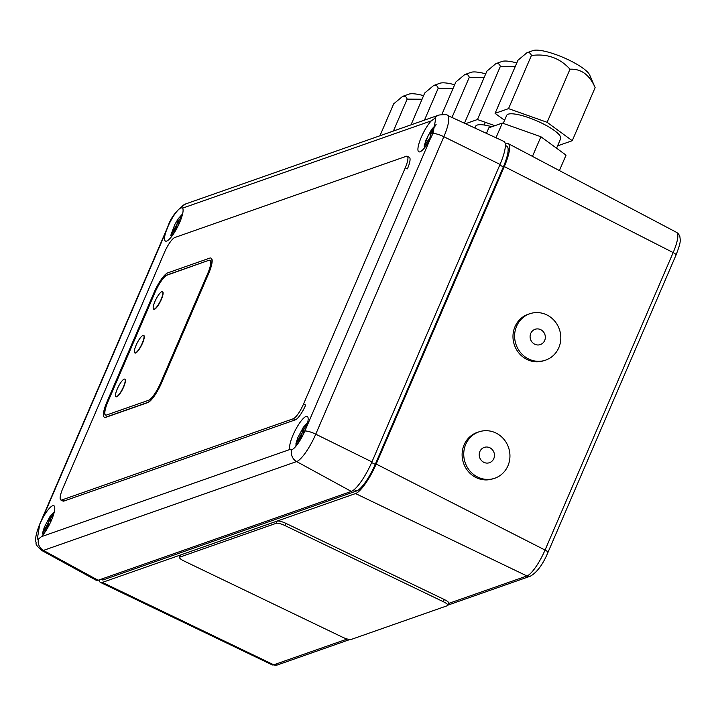 <?xml version="1.0" encoding="UTF-8"?>
<svg xmlns="http://www.w3.org/2000/svg" width="716" height="716" viewBox="0 0 716 716"><rect width="100%" height="100%" fill="white"/><g stroke="black" fill="none" stroke-linecap="round" stroke-linejoin="round"><path stroke-width="1.07" d="M100.831 579.316L101.779 579.79A26.456 6.354 -63.3 0 0 103.507 579.781L356.684 490.934A26.456 6.354 -63.3 0 0 375.247 464.362L503.357 166.891A26.456 6.354 -63.3 0 0 506.874 146.207L505.371 145.446M347.287 639.012L273.763 664.815L102.37 582.403A29.401 7.062 116.7 0 1 100.482 582.43A29.401 7.062 116.7 0 1 99.112 579.915M102.37 582.403L355.557 493.557L526.949 575.968L448.655 603.436M508.226 143.594A29.401 7.062 116.7 0 1 504.297 166.568L673.165 252.578A25.812 6.202 116.7 0 0 676.62 232.405L508.226 143.594A29.401 7.062 116.7 0 0 506.275 143.594L505.281 143.934M676.62 232.405C678.177 233.407 679.26 234.812 679.869 236.62C680.361 240.979 681.176 241.623 676.038 255.021A4.896 1.155 -156.7 0 0 673.165 252.578L545.055 550.049L376.177 464.04L504.297 166.568M376.177 464.04A29.401 7.062 116.7 0 1 355.557 493.557M304.846 431.041A18.616 4.475 116.7 0 1 291.788 449.729L290.132 449.397L41.403 536.678A18.616 4.475 -63.3 0 0 51.418 520.299A18.616 4.475 -63.3 0 0 53.942 505.765A18.616 4.475 -63.3 0 0 42.45 518.563L165.799 232.154A18.616 4.475 -63.3 0 0 165.494 241.113A18.616 4.475 -63.3 0 0 179.716 222.39A18.616 4.475 -63.3 0 0 182.571 208.141L431.292 120.861A18.616 4.475 -63.3 0 0 421.285 137.239A18.616 4.475 -63.3 0 0 418.869 151.828A18.616 4.475 -63.3 0 0 430.253 138.976L304.846 431.041A9.8 2.3 23.3 0 1 315.747 434.182L443.857 136.711A9.8 2.3 -156.7 0 0 432.956 133.57L430.253 138.976M290.651 449.773L290.132 449.397A18.616 4.475 -63.3 0 1 292.987 435.149A18.616 4.475 -63.3 0 1 307.316 416.479A18.616 4.475 -63.3 0 1 306.904 425.385M41.403 536.678L38.476 539.041L37.322 539.076L39.675 524.47L42.45 518.563M431.292 120.861L434.46 118.614L435.731 118.632L432.956 133.57M165.799 232.154L167.974 226.56A18.616 4.475 116.7 0 1 181.032 207.864L182.294 207.891M351.305 491.418A29.401 7.062 -63.3 0 0 371.935 461.901L315.747 434.182A27.262 6.551 -63.3 0 1 296.621 461.56L351.305 491.418L98.128 580.264L43.434 550.407L296.621 461.56A9.8 9.227 -109.3 0 1 291.788 449.729M447.428 115.366A27.262 6.551 -63.3 0 1 443.857 136.711L500.045 164.429A29.401 7.062 -63.3 0 0 503.894 141.41L447.428 115.366C447.527 114.533 444.708 114.426 438.971 115.043L185.784 203.89A9.8 9.227 70.7 0 0 181.032 207.864M500.045 164.429L371.935 461.901M39.863 524.031A9.8 2.3 23.3 0 0 39.657 524.273C33.383 540.473 36.328 541.618 36.14 543.202C35.487 544.142 37.304 546.541 41.609 550.389L96.15 580.246A29.401 7.062 -63.3 0 0 98.128 580.264M424.14 148.293L429.86 139.692M433.198 133.024L432.079 134.626L432.321 130.598L430.62 133.033L430.128 137.409L424.114 146.189L426.047 139.88L431.605 129.435L436.107 124.495M430.62 133.033L432.124 133.794M430.889 137.785L430.128 137.409M436.026 124.861L428.401 134.885L424.302 145.76L424.767 147.415M42.468 535.487L48.187 526.887M51.337 520.487L50.406 521.821L50.648 517.793L48.948 520.228L48.455 524.604L42.441 533.384L44.374 527.074L49.932 516.63L54.327 511.761M48.948 520.228L50.451 520.988M49.207 524.98L48.455 524.604M54.246 512.11L42.629 532.955L43.094 534.61M295.619 446.56L301.642 437.485M304.891 430.934L303.781 432.536L304.014 428.508L302.313 430.942L301.83 435.319L295.815 444.099L297.749 437.789L303.307 427.345L307.692 422.476M302.313 430.942L303.826 431.703M302.635 435.722L301.83 435.319M307.611 422.825L295.994 443.669L296.469 445.325M177.505 227.07L176.763 226.695L170.748 235.475M182.544 214.2L170.927 235.045L171.401 236.701M178.973 224.045L178.946 219.884L177.246 222.318L176.763 226.695M178.749 223.079L177.246 222.318M179.635 222.578L178.705 223.911M170.775 237.578L176.485 228.977M503.232 123.385L506.668 115.401A29.401 6.9 23.3 0 1 508.181 114.193A29.401 6.9 23.3 0 1 539.739 122.185A29.401 6.9 23.3 0 1 560.673 138.662L556.556 148.212M557.889 145.115L558.802 145.438L572.254 140.712L595.13 87.612L589.707 75.037A31.853 7.482 -156.7 0 0 563.653 57.638A31.853 7.482 -156.7 0 0 532.999 50.568A31.853 7.482 -156.7 0 0 532.937 50.594A31.853 7.482 -156.7 0 0 532.883 50.612M572.254 140.712L547.122 122.311L508.53 108.626L495.078 113.352L517.954 60.242L526.86 52.805C529.151 52.178 530.663 53.082 531.406 55.517C547.006 53.423 559.867 57.987 569.99 69.201C581.15 68.673 589.528 74.804 595.13 87.612M532.937 50.594L526.86 52.805M508.53 108.626L531.406 55.517M547.122 122.311L569.99 69.201M495.078 113.352L504.565 120.288M486.459 133.373L488.867 127.788L502.319 123.062L540.902 136.747L566.043 155.148L559.393 170.578M495.982 137.767L502.319 123.062M532.453 156.374L540.902 136.747M474.86 128.021L475.603 126.302A29.401 6.9 23.3 0 1 477.116 125.094A29.401 6.9 23.3 0 1 491.847 126.732M516.791 62.936A31.853 7.482 -156.7 0 0 501.934 61.469A31.853 7.482 -156.7 0 0 501.871 61.495A31.853 7.482 -156.7 0 0 501.818 61.513M464.46 123.224L486.889 71.144L495.794 63.706C498.085 63.08 499.598 63.984 500.341 66.427L515.243 66.525M501.871 61.495L495.794 63.706M494.837 125.685L477.465 119.527L500.341 66.427M477.465 119.527L465.525 123.716M485.725 73.838A31.853 7.482 -156.7 0 0 470.868 72.37A31.853 7.482 -156.7 0 0 470.806 72.397A31.853 7.482 -156.7 0 0 470.752 72.414M441.879 114.408L455.824 82.045L464.729 74.607C467.02 73.981 468.533 74.885 469.275 77.328L484.177 77.426M470.806 72.397L464.729 74.607M451.984 117.469L469.275 77.328M454.66 84.739A31.853 7.482 -156.7 0 0 439.803 83.271A31.853 7.482 -156.7 0 0 439.74 83.298A31.853 7.482 -156.7 0 0 439.687 83.316M411.011 124.853L424.758 92.946L433.663 85.508C435.955 84.882 437.467 85.786 438.21 88.229L453.112 88.337M439.74 83.298L433.663 85.508M424.463 120.136L438.21 88.229M423.595 95.64A31.853 7.482 -156.7 0 0 408.738 94.181A31.853 7.482 -156.7 0 0 408.675 94.199A31.853 7.482 -156.7 0 0 408.621 94.217M379.945 135.754L393.693 103.847L402.598 96.409C404.889 95.783 406.402 96.687 407.144 99.13L422.046 99.238M408.675 94.199L402.598 96.409M393.397 131.037L407.144 99.13M342.445 637.168A7.348 1.692 -157.7 0 0 351.198 639.442L447.5 605.647A7.348 1.692 -157.7 0 0 447.876 605.342A7.348 1.692 -157.7 0 0 443.401 601.744L284.968 525.562A7.348 1.692 -157.7 0 0 276.215 523.289L179.913 557.084A7.348 1.692 -157.7 0 0 179.528 557.388A7.348 1.692 -157.7 0 0 184.003 560.995L342.445 637.168M447.876 605.342L448.78 603.132A7.348 1.692 -157.7 0 0 444.305 599.534L285.872 523.351A7.348 1.692 -157.7 0 0 277.119 521.087L180.817 554.882A7.348 1.692 -157.7 0 0 180.432 555.186L179.528 557.388M493.807 458.598A8.082 7.581 72.8 0 0 492.501 449.881A8.082 7.581 72.8 0 0 484.446 447.33A8.082 7.581 72.8 0 0 479.881 451.51A8.082 7.581 72.8 0 0 481.188 460.227A8.082 7.581 72.8 0 0 489.243 462.778A8.082 7.581 72.8 0 0 493.807 458.598M479.586 431.659L477.957 432.16A24.496 22.966 72.8 0 0 464.12 444.815A24.496 22.966 72.8 0 0 468.076 471.235A24.496 22.966 72.8 0 0 492.474 478.959L494.103 478.458A24.496 22.966 72.8 0 0 507.939 465.803A24.496 22.966 72.8 0 0 503.983 439.382A24.496 22.966 72.8 0 0 479.586 431.659A24.496 22.966 72.8 0 0 465.749 444.314A24.496 22.966 72.8 0 0 469.705 470.725A24.496 22.966 72.8 0 0 494.103 478.458M544.67 340.485A8.082 7.581 72.8 0 0 543.363 331.768A8.082 7.581 72.8 0 0 535.317 329.217A8.082 7.581 72.8 0 0 530.753 333.396A8.082 7.581 72.8 0 0 532.06 342.114A8.082 7.581 72.8 0 0 540.106 344.665A8.082 7.581 72.8 0 0 544.67 340.485M530.449 313.536L528.82 314.047A24.496 22.966 72.8 0 0 514.983 326.702A24.496 22.966 72.8 0 0 518.948 353.122A24.496 22.966 72.8 0 0 543.337 360.846L544.974 360.345A24.496 22.966 72.8 0 0 558.811 347.681A24.496 22.966 72.8 0 0 554.846 321.269A24.496 22.966 72.8 0 0 530.449 313.536A24.496 22.966 72.8 0 0 516.612 326.201A24.496 22.966 72.8 0 0 520.577 352.612A24.496 22.966 72.8 0 0 544.974 360.345M142.967 335.41A9.8 2.354 -63.3 0 0 136.577 344.172A9.8 2.354 -63.3 0 0 134.796 352.907A9.8 2.354 -63.3 0 0 135.431 352.907A9.8 2.354 -63.3 0 0 141.822 344.136A9.8 2.354 -63.3 0 0 143.603 335.401A9.8 2.354 -63.3 0 0 142.967 335.41M134.903 352.952A9.8 2.354 -63.3 0 0 135.002 353.015A9.8 2.354 -63.3 0 0 135.646 353.015A9.8 2.354 -63.3 0 0 142.036 344.244A9.8 2.354 -63.3 0 0 143.818 335.509A9.8 2.354 -63.3 0 0 143.71 335.464M124.128 379.149A9.8 2.354 -63.3 0 0 117.737 387.92A9.8 2.354 -63.3 0 0 115.956 396.655A9.8 2.354 -63.3 0 0 116.592 396.646A9.8 2.354 -63.3 0 0 122.982 387.884A9.8 2.354 -63.3 0 0 124.763 379.149A9.8 2.354 -63.3 0 0 124.128 379.149M116.064 396.7A9.8 2.354 -63.3 0 0 116.162 396.762A9.8 2.354 -63.3 0 0 116.806 396.754A9.8 2.354 -63.3 0 0 123.197 387.991A9.8 2.354 -63.3 0 0 124.978 379.256A9.8 2.354 -63.3 0 0 124.87 379.212M161.807 291.663A9.8 2.354 -63.3 0 0 155.417 300.425A9.8 2.354 -63.3 0 0 153.636 309.16A9.8 2.354 -63.3 0 0 154.271 309.16A9.8 2.354 -63.3 0 0 160.661 300.398A9.8 2.354 -63.3 0 0 162.451 291.654A9.8 2.354 -63.3 0 0 161.807 291.663M153.743 309.205A9.8 2.354 -63.3 0 0 153.842 309.267A9.8 2.354 -63.3 0 0 154.486 309.267A9.8 2.354 -63.3 0 0 160.876 300.496A9.8 2.354 -63.3 0 0 162.657 291.761A9.8 2.354 -63.3 0 0 162.55 291.725M208.795 260.32L166.855 275.034A17.148 4.117 -63.3 0 0 154.826 292.253L107.731 401.613A17.148 4.117 -63.3 0 0 106.568 415.02L148.507 400.307A17.148 4.117 -63.3 0 0 160.536 383.087L207.64 273.718A17.148 4.117 -63.3 0 0 208.795 260.32L167.07 275.141A17.148 4.117 -63.3 0 0 155.041 292.361L107.937 401.721A17.148 4.117 -63.3 0 0 105.556 415.074M210.021 260.373A17.148 4.117 -63.3 0 0 209.009 260.427M167.804 272.85A19.601 4.708 -63.3 0 0 154.047 292.522L106.953 401.891A19.601 4.708 -63.3 0 0 104.348 417.213A19.601 4.708 -63.3 0 0 105.628 417.204L147.568 402.49A19.601 4.708 -63.3 0 0 161.315 382.809L208.419 273.449A19.601 4.708 -63.3 0 0 211.014 258.118A19.601 4.708 -63.3 0 0 209.734 258.127L167.804 272.85M208.419 273.449L208.625 273.557A19.601 4.708 -63.3 0 0 211.229 258.225A19.601 4.708 -63.3 0 0 211.122 258.181M104.455 417.267A19.601 4.708 -63.3 0 0 104.563 417.321A19.601 4.708 -63.3 0 0 105.843 417.312L147.782 402.598A19.601 4.708 -63.3 0 0 161.53 382.917L208.625 273.557M174.838 237.506A14.696 3.535 -63.3 0 0 164.528 252.265L62.793 488.491A14.696 3.535 -63.3 0 0 60.842 499.992A14.696 3.535 -63.3 0 0 61.8 499.983L293.238 418.77A14.696 3.535 -63.3 0 0 303.548 404.003L405.283 167.777A14.696 3.535 -63.3 0 0 407.234 156.285A14.696 3.535 -63.3 0 0 406.276 156.294L174.838 237.506M405.283 167.777L407.413 168.851A14.696 3.535 -63.3 0 0 409.364 157.359L407.234 156.285M60.842 499.992L62.963 501.057A14.696 3.535 -63.3 0 0 63.921 501.057L295.359 419.836A14.696 3.535 -63.3 0 0 305.678 405.077L303.548 404.003M103.507 579.781L101.86 578.958M354.143 489.646L356.684 490.934M499.759 165.083L503.357 166.891M375.247 464.362L371.649 462.554M349.856 639.522L277.19 665.021A4.896 4.618 70.7 0 1 273.763 664.815A25.812 6.202 116.7 0 1 272.107 664.833L100.482 582.43M676.038 255.021L547.928 552.492A4.896 1.155 23.3 0 0 545.055 550.049A25.812 6.202 116.7 0 1 526.949 575.968A4.896 4.618 70.7 0 0 530.377 576.174L447.983 605.092M434.46 118.614A9.8 9.227 -109.3 0 1 438.971 115.043M167.974 226.56A9.8 2.3 -156.7 0 0 167.777 226.802C170.945 217.181 176.95 209.546 185.784 203.89M41.609 550.389A27.262 6.551 -63.3 0 0 43.434 550.407A9.8 9.227 70.7 0 1 38.476 539.041M295.86 446.283L295.806 445.835M179.913 557.084L180.817 554.882M276.215 523.289L277.119 521.087M284.968 525.562L285.872 523.351M443.401 601.744L444.305 599.534M293.238 418.77L295.359 419.836M61.8 499.983L63.921 501.057M277.19 665.021L272.107 664.833M530.377 576.174C537.027 572.379 542.88 564.485 547.928 552.492M39.657 524.273L167.777 226.802M182.625 213.851L178.23 218.72L174.776 224.564L170.739 235.475M484.159 125.014L485.323 122.311"/></g></svg>
